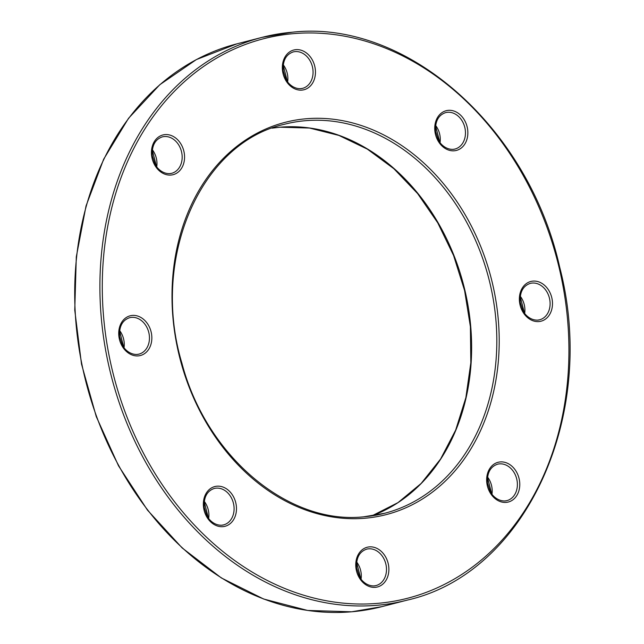 <?xml version="1.0" encoding="UTF-8"?>
<svg xmlns="http://www.w3.org/2000/svg" width="644" height="644" viewBox="0 0 644 644"><rect width="100%" height="100%" fill="white"/><g stroke="black" fill="none" stroke-linecap="round" stroke-linejoin="round"><path stroke-width="0.97" d="M381.876 606.648L351.616 611.8L307.599 610.448L263.662 599.025L221.359 577.942L182.18 547.964L147.492 510.145L118.512 465.813L96.246 416.539L81.498 364.045L74.76 310.191L76.298 256.867L86.038 205.943L103.652 159.213L128.526 118.319L159.793 84.718L196.356 59.586L236.928 43.84A290.589 230.536 75.6 0 0 81.836 363.965A290.589 230.536 75.6 0 0 351.713 611.784A290.589 230.536 75.6 0 0 381.876 606.648L407.072 600.16A290.589 230.536 -104.4 0 1 376.909 605.296A290.589 230.536 -104.4 0 1 107.033 357.476A290.589 230.536 -104.4 0 1 262.124 37.352A290.589 230.536 -104.4 0 1 292.287 32.216M371.926 515.852L398.008 502.61L421.16 483.451L440.601 459.011L455.67 430.095L465.862 397.67L470.828 362.805L470.402 326.693L464.59 290.524L453.585 255.515L437.751 222.832L417.634 193.586L393.895 168.736L367.354 149.134L338.889 135.417L309.466 128.035L280.06 127.214L272.074 128.148A200.848 159.342 -104.4 0 1 280.156 127.198A200.848 159.342 -104.4 0 1 464.936 290.46A200.848 159.342 -104.4 0 1 371.942 515.844M293.543 33.641A288.882 229.184 75.6 0 0 106.083 338.156A288.882 229.184 75.6 0 0 377.666 603.348A288.882 229.184 75.6 0 0 565.126 298.84A288.882 229.184 75.6 0 0 293.543 33.641M305.353 120.71A200.848 159.342 75.6 0 0 284.503 124.252C200.276 142.871 150.334 258.655 181.954 363.345C206.305 456.242 288.367 525.206 363.949 516.786L384.693 513.26A200.848 159.342 75.6 0 0 491.887 291.99A200.848 159.342 75.6 0 0 305.353 120.71M365.1 518.227A202.554 160.702 -104.4 0 1 174.669 332.28A202.554 160.702 -104.4 0 1 306.109 118.762A202.554 160.702 -104.4 0 1 496.54 304.709A202.554 160.702 -104.4 0 1 365.1 518.227M131.537 317.371A18.805 14.917 75.6 0 0 129.589 317.709C122.336 320.229 119.011 326.524 119.599 336.579L122.288 344.934C123.769 348.372 129.355 354.78 137.116 354.442L138.967 354.12A18.805 14.917 75.6 0 0 148.997 333.407A18.805 14.917 75.6 0 0 131.537 317.371M138.267 355.882A20.511 16.277 -104.4 0 1 118.987 337.053A20.511 16.277 -104.4 0 1 132.294 315.431A20.511 16.277 -104.4 0 1 151.582 334.26A20.511 16.277 -104.4 0 1 138.267 355.882M532.177 283.054A18.805 14.917 75.6 0 0 530.229 283.392C522.976 285.912 519.652 292.207 520.247 302.261L522.928 310.617C524.409 314.055 529.996 320.462 537.756 320.116L539.608 319.802A18.805 14.917 75.6 0 0 549.646 299.09A18.805 14.917 75.6 0 0 532.177 283.054M538.915 321.565A20.511 16.277 -104.4 0 1 519.628 302.736A20.511 16.277 -104.4 0 1 532.942 281.114A20.511 16.277 -104.4 0 1 552.222 299.943A20.511 16.277 -104.4 0 1 538.915 321.565M216.167 488.144A18.805 14.917 75.6 0 0 214.219 488.474C206.966 491.002 203.641 497.289 204.237 507.351L206.917 515.707C208.406 519.136 213.985 525.552 221.745 525.206L223.597 524.892A18.805 14.917 75.6 0 0 233.635 504.18A18.805 14.917 75.6 0 0 216.167 488.144M222.904 526.655A20.511 16.277 -104.4 0 1 203.617 507.818A20.511 16.277 -104.4 0 1 216.931 486.196A20.511 16.277 -104.4 0 1 236.211 505.033A20.511 16.277 -104.4 0 1 222.904 526.655M368.569 548.833A18.805 14.917 75.6 0 0 366.621 549.163C359.368 551.683 356.043 557.978 356.639 568.032L359.32 576.396C360.801 579.825 366.388 586.241 374.148 585.895L375.999 585.581A18.805 14.917 75.6 0 0 386.03 564.86A18.805 14.917 75.6 0 0 368.569 548.833M375.299 587.336A20.511 16.277 -104.4 0 1 356.019 568.507A20.511 16.277 -104.4 0 1 369.326 546.885A20.511 16.277 -104.4 0 1 388.614 565.714A20.511 16.277 -104.4 0 1 375.299 587.336M499.462 463.881A18.805 14.917 75.6 0 0 497.514 464.211C490.261 466.739 486.936 473.026 487.532 483.081L490.213 491.444C491.702 494.874 497.281 501.29 505.041 500.943L506.892 500.63A18.805 14.917 75.6 0 0 516.931 479.917A18.805 14.917 75.6 0 0 499.462 463.881M506.2 502.384A20.511 16.277 -104.4 0 1 486.912 483.555A20.511 16.277 -104.4 0 1 500.227 461.933A20.511 16.277 -104.4 0 1 519.507 480.762A20.511 16.277 -104.4 0 1 506.2 502.384M447.548 112.289A18.805 14.917 75.6 0 0 445.592 112.62C438.347 115.139 435.014 121.434 435.61 131.489L438.29 139.853C439.78 143.282 445.366 149.698 453.126 149.352L454.978 149.038A18.805 14.917 75.6 0 0 465.008 128.317A18.805 14.917 75.6 0 0 447.548 112.289M454.278 150.793A20.511 16.277 -104.4 0 1 434.998 131.964A20.511 16.277 -104.4 0 1 448.305 110.341A20.511 16.277 -104.4 0 1 467.592 129.17A20.511 16.277 -104.4 0 1 454.278 150.793M295.145 51.6A18.805 14.917 75.6 0 0 293.197 51.931C285.944 54.458 282.619 60.745 283.215 70.808L285.896 79.164C287.377 82.593 292.964 89.009 300.724 88.663L302.575 88.349A18.805 14.917 75.6 0 0 312.606 67.636A18.805 14.917 75.6 0 0 295.145 51.6M301.875 90.112A20.511 16.277 -104.4 0 1 282.595 71.275A20.511 16.277 -104.4 0 1 295.902 49.652A20.511 16.277 -104.4 0 1 315.19 68.489A20.511 16.277 -104.4 0 1 301.875 90.112M164.252 136.552A18.805 14.917 75.6 0 0 162.296 136.882C155.051 139.41 151.718 145.697 152.314 155.751L154.995 164.115C156.484 167.545 162.071 173.96 169.831 173.614L171.674 173.3A18.805 14.917 75.6 0 0 181.713 152.588A18.805 14.917 75.6 0 0 164.252 136.552M170.982 175.055A20.511 16.277 -104.4 0 1 151.702 156.226A20.511 16.277 -104.4 0 1 165.009 134.604A20.511 16.277 -104.4 0 1 184.297 153.433A20.511 16.277 -104.4 0 1 170.982 175.055M169.927 173.614A18.805 14.917 75.6 0 0 171.674 173.3M152.346 149.738A18.805 14.917 -104.4 0 1 156.75 166.852M300.82 88.663A18.805 14.917 75.6 0 0 302.575 88.349M283.239 64.786A18.805 14.917 -104.4 0 1 287.651 81.901M453.223 149.352A18.805 14.917 75.6 0 0 454.978 149.038M435.642 125.475A18.805 14.917 -104.4 0 1 440.045 142.59M505.138 500.943A18.805 14.917 75.6 0 0 506.892 500.63M487.556 477.067A18.805 14.917 -104.4 0 1 491.968 494.181M374.245 585.895A18.805 14.917 75.6 0 0 375.999 585.581M356.663 562.019A18.805 14.917 -104.4 0 1 361.075 579.133M221.842 525.206A18.805 14.917 75.6 0 0 223.597 524.892M204.261 501.33A18.805 14.917 -104.4 0 1 208.672 518.444M537.853 320.116A18.805 14.917 75.6 0 0 539.608 319.802M520.271 296.24A18.805 14.917 -104.4 0 1 524.683 313.362M137.212 354.433A18.805 14.917 75.6 0 0 138.967 354.12M119.631 330.565A18.805 14.917 -104.4 0 1 124.034 347.68M363.844 516.802A200.848 159.342 75.6 0 0 384.693 513.26M407.072 600.16C525.923 573.442 598.22 415.235 559.716 267.292C528.724 127.206 406.356 19.376 292.384 32.2L262.124 37.352L236.928 43.84M152.29 150.165L156.5 166.506M435.586 125.894L439.796 142.244M356.607 562.445L360.817 578.787M520.215 296.667L524.425 313.016M119.575 330.984L123.785 347.333M204.204 501.757L208.415 518.106M487.5 477.494L491.71 493.835M283.183 65.213L287.393 81.555"/></g></svg>
